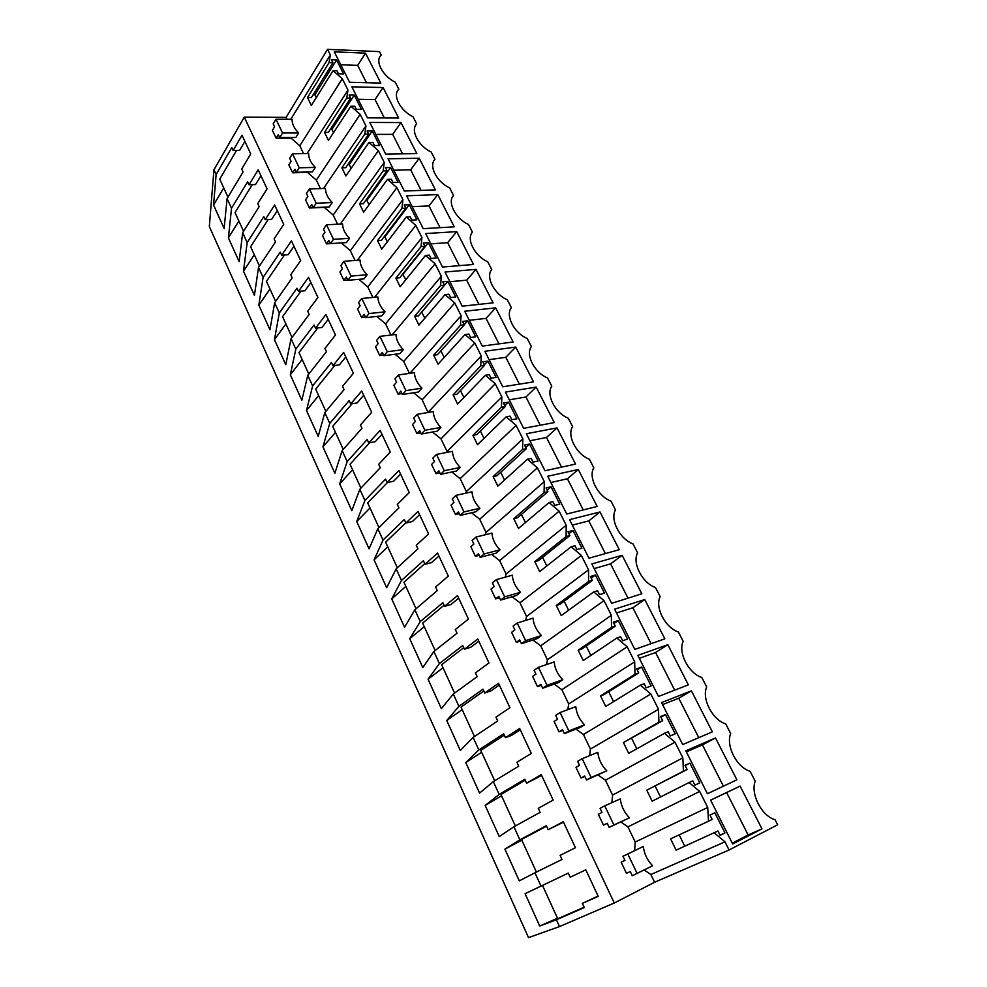 <?xml version="1.0" encoding="UTF-8"?>
<svg xmlns="http://www.w3.org/2000/svg" width="987" height="987" viewBox="0 0 987 987"><rect width="100%" height="100%" fill="white"/><g stroke="black" fill="none" stroke-linecap="round" stroke-linejoin="round"><path stroke-width="1.48" d="M213.945 169.801L244.27 117.132L286.119 117.367L327.548 49.35L379.489 51.632L381.278 55.112C374.48 60.441 382.425 76.024 395.207 82.143L398.859 89.237C392.11 94.851 400.216 110.717 413.035 116.75L416.748 123.98C410.074 129.902 418.328 146.064 431.183 152.01L434.971 159.363C428.37 165.606 436.772 182.064 449.677 187.912L453.539 195.401C447.012 201.965 455.575 218.756 468.517 224.493L472.452 232.13C466 239.027 474.735 256.139 487.714 261.765L491.723 269.55C485.357 276.792 494.253 294.237 507.281 299.764L511.365 307.685C505.085 315.297 514.153 333.075 527.218 338.479L531.388 346.56C525.207 354.543 534.448 372.679 547.551 377.959L551.795 386.201C545.712 394.566 555.15 413.059 568.29 418.217L572.608 426.618C566.637 435.39 576.26 454.254 589.436 459.276L593.841 467.85C587.981 477.029 597.789 496.276 611.002 501.162L615.506 509.909C609.744 519.52 619.774 539.161 633.012 543.899L637.602 552.819C631.964 562.874 642.204 582.922 655.467 587.512L660.167 596.617C654.652 607.128 665.09 627.609 678.402 632.025L683.189 641.328C677.81 652.321 688.47 673.22 701.806 677.477L706.692 686.964C701.449 698.451 712.343 719.807 725.704 723.89L730.701 733.575C725.605 745.58 736.734 767.405 750.12 771.291L755.215 781.198C750.28 793.733 761.656 816.027 775.066 819.716L777.67 824.774L729.06 850.004L654.591 882.255L614.284 903.006L559.493 926.571L528.514 937.65L209.33 226.541L213.945 169.801L216.128 174.563L213.562 205.062L223.728 187.9M327.548 49.35L330.337 54.927L329.053 62.6L332.94 62.749L311.312 97.664L307.488 97.59L311.349 105.486L333.063 70.645L342.292 78.75L345.129 84.413L347.967 90.088L346.758 98.021L350.644 98.083L349.114 95.036L354.247 95.122L361.402 109.384L356.282 109.335L354.74 106.251L350.854 106.214L360.144 114.369L365.943 125.917L364.808 134.109L368.694 134.096L367.127 130.975L372.259 130.975L379.551 145.496L374.431 145.545L372.864 142.424L368.978 142.449L378.342 150.653L384.251 162.423L383.203 170.887L387.077 170.788L385.485 167.617L390.605 167.494L398.045 182.311L392.925 182.472L391.333 179.276L387.459 179.387L396.897 187.641L402.906 199.633L401.956 208.368L405.817 208.195L404.201 204.963L409.309 204.728L416.896 219.817L411.789 220.101L410.16 216.844L406.286 217.041L415.798 225.344L421.93 237.571L421.067 246.59L424.928 246.318L423.275 243.024L428.383 242.679L436.118 258.063L431.011 258.458L429.357 255.139L425.483 255.436L435.082 263.776L441.337 276.249L440.56 285.564L444.421 285.206L442.731 281.838L447.827 281.381L455.71 297.062L450.627 297.58L448.925 294.2L445.063 294.582L454.736 302.972L461.114 315.692L460.435 325.315L464.285 324.859L462.57 321.429L467.653 320.837L475.697 336.838L470.614 337.492L468.887 334.038L465.037 334.519L474.784 342.958L481.286 355.937L480.718 365.869L484.568 365.313L482.803 361.81L487.886 361.094L496.091 377.416L491.02 378.194L489.256 374.678L485.419 375.257L495.24 383.746L501.877 396.984L501.408 407.249L505.245 406.582L503.456 403.017L508.515 402.153L516.88 418.809L511.834 419.722L510.032 416.132L506.195 416.822L516.102 425.36L522.876 438.87L522.53 449.467L526.355 448.703L524.529 445.051L529.575 444.051L538.112 461.052L533.079 462.113L531.24 458.449L527.416 459.239L537.409 467.826L544.318 481.619L544.084 492.562L547.896 491.686L546.033 487.96L551.054 486.813L559.777 504.172L554.756 505.381L552.88 501.63L549.068 502.543L559.148 511.18L566.205 525.257L566.094 536.57L569.881 535.571L567.981 531.771L572.991 530.475L581.898 548.192L576.889 549.549L574.977 545.725L571.189 546.761L581.343 555.434L588.548 569.807L588.56 581.503L592.348 580.381L590.399 576.507L595.383 575.039L604.476 593.138L599.504 594.667L597.542 590.757L593.767 591.904L604.007 600.639L611.372 615.32L611.521 627.399L615.283 626.153L613.297 622.192L618.257 620.564L627.547 639.045L622.587 640.736L620.589 636.751L616.838 638.021L627.164 646.806L634.69 661.808L634.974 674.281L638.712 672.912L636.689 668.865L641.624 667.064L651.112 685.94L646.177 687.816L644.141 683.744L640.403 685.151L650.815 693.984L658.502 709.308L658.934 722.2L662.659 720.683L660.587 716.55L665.497 714.576L675.194 733.859L670.284 735.92L668.199 731.749L664.485 733.304L674.997 742.187L682.844 757.843L683.423 771.18L687.125 769.515L685.003 765.295L689.888 763.124L699.808 782.839L694.934 785.084L692.8 780.828L689.099 782.518L699.697 791.451L707.728 807.465L708.469 821.246L712.145 819.444L709.974 815.114L714.835 812.757L724.964 832.917L720.115 835.36L717.944 831.005L676.12 850.128L717.944 831.005M714.267 832.843L724.964 841.825L729.06 850.004M332.94 62.749L331.435 59.751L336.567 59.948L343.599 73.939L338.467 73.778L336.949 70.768L333.063 70.645M740.09 786.084L761.964 828.883L732.687 843.996L710.628 800.124L740.09 786.084L726.629 792.561L748.134 834.953L732.255 843.132M456.722 231.624L425.668 233.561L442.509 267.045L473.501 264.479L456.722 231.624L447.642 242.691L430.85 243.838M712.367 731.836L682.683 744.568L661.574 702.584L691.406 690.838L712.367 731.836M578.283 469.491L597.172 506.454L566.735 514.017L547.736 476.265L578.283 469.491L567.426 478.781L583.231 509.921M557.013 427.877L575.532 464.1L544.972 470.75L526.367 433.749L557.013 427.877L546.477 437.488L561.529 467.147M536.163 387.077L505.418 392.098L523.641 428.346L554.312 422.584L536.163 387.077L525.935 397.008L509.292 399.821M599.997 511.957L619.268 549.685L588.955 558.198L569.561 519.643L599.997 511.957L588.795 520.902L605.376 553.584M667.841 644.708L688.358 684.855L658.489 696.464L637.836 655.38L667.841 644.708L655.565 652.506L674.676 690.172M644.758 599.541L664.843 638.848L634.814 649.384L614.593 609.176L644.758 599.541L632.852 607.733L651.087 643.672M351.865 86.819L367.472 117.848L398.662 118.021L383.079 87.547L351.865 86.819M400.981 122.561L369.804 122.462L385.707 154.083L416.847 153.614L400.981 122.561L392.678 134.355L375.813 134.417M419.216 158.241L388.076 158.796L404.275 191.022L435.378 189.874L419.216 158.241L410.666 169.801L393.813 170.22M495.671 307.845L513.117 341.983L482.273 346.092L464.754 311.263L495.671 307.845L486.048 318.369L498.978 343.871M476.005 269.365L445.026 272.03L462.2 306.18L493.118 302.849L476.005 269.365L466.666 280.172L449.899 281.714M641.821 593.804L611.644 603.316L591.842 563.947L622.143 555.299L641.821 593.804M736.894 779.829L707.408 793.733L685.829 750.823L715.489 737.943L736.894 779.829M365.511 53.15L334.272 51.817L349.583 82.279L380.809 83.081L365.511 53.15L357.689 65.376L340.786 64.784M454.267 226.825L423.213 228.663L406.693 195.821L437.784 194.587L454.267 226.825M533.511 381.883L502.753 386.805L484.888 351.286L515.72 347.066L533.511 381.883M216.128 174.563L231.76 147.594L233.117 150.493L242 135.231L250.747 153.923L241.716 169.024L243.073 171.972L227.084 198.572L231.513 208.257L247.638 181.805L249.008 184.766L258.175 169.801L267.082 188.825L257.767 203.63L259.149 206.628L242.666 232.698L247.169 242.555L263.8 216.646L265.195 219.657L274.657 205L283.725 224.37L274.102 238.866L275.521 241.914L258.52 267.415L263.097 277.446L280.246 252.104L281.677 255.177L291.424 240.84L300.665 260.58L290.746 274.731L292.189 277.84L274.657 302.75L279.321 312.953L297.001 288.216L298.456 291.35L308.512 277.347L317.913 297.445L307.685 311.263L309.153 314.421L291.079 338.714L295.829 349.114L314.063 324.994L315.532 328.177L325.92 314.532L335.494 335.012L324.945 348.46L326.438 351.68L307.796 375.331L312.632 385.917L331.435 362.463L332.94 365.708L343.649 352.421L353.408 373.283L342.526 386.361L344.044 389.643L324.822 412.628L329.744 423.398L349.139 400.623L350.669 403.93L361.711 391.025L371.667 412.295L360.44 424.978L361.982 428.321L342.168 450.603L347.177 461.583L367.176 439.511L368.743 442.879L380.131 430.369L390.272 452.046L378.687 464.334L380.266 467.739L359.823 489.281L364.931 500.471L385.559 479.139L387.151 482.569L398.896 470.478L409.247 492.587L397.292 504.431L398.908 507.91L377.824 528.699L383.03 540.086L404.3 519.532L405.916 523.024L418.044 511.377L428.592 533.918L416.255 545.317L417.896 548.858L396.157 568.857L401.462 580.467L423.398 560.715L425.052 564.28L437.562 553.09L448.32 576.075L435.6 587.006L437.266 590.621L414.848 609.781L420.252 621.613L442.879 602.699L444.557 606.339L457.474 595.617L468.443 619.071L455.315 629.521L457.03 633.21L433.898 651.494L439.4 663.56L462.743 645.535L464.458 649.236L477.782 639.021L488.972 662.943L475.426 672.887L477.177 676.638L453.317 694.034L458.93 706.334L483.001 689.21L484.765 692.997L498.509 683.3L509.934 707.716L495.955 717.13L497.732 720.954L473.118 737.4L478.843 749.947L503.678 733.785L505.467 737.647L519.655 728.492L531.314 753.414L516.892 762.272L518.706 766.183L493.315 781.63L499.163 794.436L524.776 779.274L526.602 783.209L541.246 774.622L553.152 800.075L538.26 808.341L540.111 812.338L513.919 826.748L519.878 839.814L546.317 825.7L548.18 829.722L563.293 821.727L575.446 847.71L560.085 855.371L561.973 859.455L534.942 872.792L541.024 886.116L525.084 893.691L539.729 926.053L557.507 918.255M534.942 872.792L519.285 880.873L504.937 849.141L521.815 840.147M519.878 839.814L504.937 849.141M513.919 826.748L499.249 836.569L485.16 805.429L501.544 795.793M499.163 794.436L485.16 805.429M493.315 781.63L479.583 793.104L465.765 762.569L481.656 752.291M478.843 749.947L465.765 762.569M473.118 737.4L460.3 750.465L446.741 720.498L462.163 709.628M458.93 706.334L446.741 720.498M453.317 694.034L441.362 708.629L428.062 679.216L443.027 667.767M439.4 663.56L428.062 679.216M433.898 651.494L422.794 667.57L409.728 638.7L424.262 626.696M420.252 621.613L409.728 638.7M414.848 609.781L404.559 627.263L391.74 598.924L405.842 586.389M401.462 580.467L391.74 598.924M396.157 568.857L386.657 587.697L374.073 559.876L387.755 546.823M383.03 540.086L374.073 559.876M377.824 528.699L369.089 548.846L356.726 521.518L370.014 507.972M364.931 500.471L356.726 521.518M359.823 489.281L351.828 510.686L339.676 483.852L352.581 469.837M347.177 461.583L339.676 483.852M342.168 450.603L334.864 473.217L322.946 446.852L335.469 432.38M329.744 423.398L322.946 446.852M324.822 412.628L318.209 436.402L306.501 410.493L318.653 395.59M312.632 385.917L306.501 410.493M307.796 375.331L301.849 400.228L290.338 374.776L302.133 359.453M295.829 349.114L290.338 374.776M291.079 338.714L285.774 364.672L274.448 339.664L285.909 323.946M279.321 312.953L274.448 339.664M274.657 302.75L269.957 329.744L258.841 305.156L269.957 289.043M263.097 277.446L258.841 305.156M258.52 267.415L254.424 295.397L243.493 271.228L254.288 254.745M247.169 242.555L243.493 271.228M242.666 232.698L239.15 261.629L228.404 237.867L238.879 221.039M231.513 208.257L228.404 237.867M227.084 198.572L224.135 228.441L213.562 205.062M541.024 886.116L568.302 873.088L570.202 877.209L585.797 869.831L598.221 896.369L582.355 903.401L584.292 907.559L556.397 919.773L559.493 926.571M556.397 919.773L539.729 926.053M244.27 117.132L614.284 903.006M634.653 850.584L635.221 842.034L627.917 826.884L699.697 791.451M620.86 821.961L627.917 826.884M603.501 825.144L607.202 823.281L609.164 827.377L613.914 824.984L604.747 805.848L600.059 808.316L601.996 812.387L598.319 814.287L603.501 825.144L607.264 823.417M598.196 775.066L605.438 780.223L612.582 795.066L611.878 802.665M581.035 778.015L584.625 776.004L586.537 780.014L591.151 777.448L582.182 758.707L577.629 761.347L579.529 765.332L575.976 767.38L581.035 778.015L584.822 776.424M576.001 729.122L583.416 734.501L590.423 749.047L589.609 755.672M559.037 731.848L562.516 729.701L564.391 733.637L568.857 730.898L560.073 712.552L555.669 715.353L557.532 719.264L554.077 721.435L559.037 731.848L562.837 730.38M554.25 684.102L561.837 689.716L568.697 703.965L567.821 709.653M537.496 686.631L540.864 684.361L542.702 688.21L547.032 685.299L538.421 667.323L534.14 670.296L535.978 674.121L532.622 676.428L537.496 686.631L541.308 685.286M532.943 639.983L540.691 645.819L547.415 659.785L546.502 664.572M516.374 642.327L519.643 639.921L521.444 643.697L525.639 640.637L517.2 623.019L513.067 626.14L514.856 629.891L511.611 632.322L516.374 642.327L520.198 641.094M512.068 596.74L519.964 602.786L526.552 616.48L525.652 620.416M495.684 598.899L498.854 596.382L500.619 600.084L504.678 596.876L496.412 579.603L492.402 582.873L494.154 586.549L491.008 589.091L495.684 598.899L499.521 597.789M491.588 554.349L499.632 560.604L506.097 574.027L505.258 577.148M475.401 556.335L478.473 553.707L480.2 557.334L484.136 553.978L476.042 537.051L472.144 540.469L473.871 544.071L470.824 546.724L475.401 556.335L479.238 555.323M471.527 512.771L479.707 519.236L486.048 532.388L485.308 534.744M455.513 514.597L458.486 511.858L460.189 515.411L464.001 511.92L456.068 495.338L452.293 498.879L453.971 502.42L451.022 505.171L455.513 514.597L459.362 513.696M451.849 471.996L460.164 478.658L466.382 491.563L465.79 493.192M436.007 473.674L438.894 470.836L440.56 474.328L444.261 470.7L436.476 454.427L432.812 458.104L434.465 461.571L431.603 464.433L436.007 473.674L439.869 472.884M432.54 431.998L440.992 438.857L447.086 451.515L446.692 452.453M416.884 433.54L419.685 430.603L421.313 434.021L424.903 430.27L417.267 414.318L413.713 418.118L415.342 421.511L412.566 424.472L416.884 433.54L420.746 432.837M413.615 392.752L422.177 399.797L428.025 412.504M398.119 394.158L400.833 391.136L402.437 394.492L405.916 390.618L398.427 374.961L394.985 378.885L396.577 382.216L393.875 385.263L398.119 394.158L401.993 393.566M409.445 373.382L403.708 361.476L454.736 302.972M395.034 354.247L403.708 361.476M379.711 355.53L382.339 352.408L383.906 355.702L387.286 351.717L379.933 336.357L376.602 340.392L378.157 343.661L375.553 346.795L379.711 355.53L383.585 355.024M390.975 335.037L385.584 323.859L435.082 263.776M376.812 316.445L385.584 323.859M361.637 317.617L364.191 314.409L365.733 317.641L369.015 313.545L361.797 298.481L358.565 302.614L360.095 305.822L357.565 309.054L361.637 317.617L365.523 317.197M372.852 297.408L367.806 286.933L415.798 225.344M358.923 279.346L367.806 286.933M343.908 280.407L346.388 277.125L347.893 280.283L351.076 276.089L343.994 261.296L340.86 265.54L342.366 268.686L339.898 271.993L343.908 280.407L347.794 280.074M355.049 260.469L350.336 250.673L396.897 187.641M326.5 243.875L328.905 240.507L330.386 243.629L333.47 239.323L326.512 224.802L323.477 229.144L324.957 232.241L322.564 235.622L326.5 243.875L341.366 242.913L350.336 250.673M337.579 224.209L333.187 215.067L378.342 150.653M309.412 208.01L311.744 204.568L313.2 207.628L316.185 203.223L309.363 188.973L306.414 193.415L307.858 196.45L305.551 199.905L309.412 208.01L324.279 207.356L333.187 215.067M320.43 188.603L316.333 180.103L360.144 114.369M292.633 172.787L294.891 169.283L296.322 172.281L299.221 167.79L292.51 153.787L289.647 158.315L291.079 161.3L288.833 164.829L292.633 172.787L307.5 172.429L316.333 180.103M303.589 153.639L299.789 145.755L342.292 78.75M276.15 138.205L278.334 134.614L279.74 137.563L282.553 132.986L275.965 119.242L273.189 123.856L274.596 126.78L272.412 130.383L276.15 138.205L291.017 138.118L299.789 145.755M287.044 119.291L286.119 117.367M654.591 882.255L650.865 874.531L724.964 841.825M644.19 870.016L650.865 874.531M621.156 862.194L626.437 873.285L630.261 871.558L632.26 875.74L652.629 865.772C647.349 860.38 644.24 853.94 643.302 846.464L622.957 856.272L624.944 860.43L621.156 862.194L624.907 860.356M290.82 119.316L329.51 56.259M307.056 153.59L347.486 90.841M350.644 98.083L328.35 132.369L324.526 132.369L328.461 140.413L350.854 106.214M324.526 132.369L346.758 98.021M292.51 153.787L308.61 153.565C308.573 158.216 310.806 162.843 315.309 167.432L312.373 171.886L296.322 172.281M330.3 129.359L331.928 129.359L333.544 132.64M354.247 95.122L331.928 129.359M323.551 188.492L365.943 125.917M368.694 134.096L345.697 167.716L341.872 167.802L345.882 175.982L368.978 142.449M341.872 167.802L364.808 134.109M309.363 188.973L325.451 188.431C325.463 193.205 327.733 197.918 332.274 202.557L329.251 206.912L313.2 207.628M347.831 164.582L349.25 164.558L351.125 168.37M372.259 130.975L349.25 164.558M340.318 224.061L384.251 162.423M387.077 170.788L363.364 203.717L359.552 203.877L363.635 212.217L387.459 179.387M359.552 203.877L383.203 170.887M326.512 224.802L342.6 223.938C342.649 228.848 344.969 233.635 349.546 238.323L346.437 242.592L330.386 243.629M365.721 200.447L366.893 200.398L369.039 204.765M390.605 167.494L366.893 200.398M357.331 260.297L402.906 199.633M405.817 208.195L381.377 240.396L377.552 240.643L381.722 249.143L406.286 217.041M377.552 240.643L401.956 208.368M343.994 261.296L360.07 260.099C360.169 265.133 362.525 270.019 367.139 274.744L363.932 278.914L347.893 280.283M383.98 236.966L384.856 236.905L387.299 241.852M409.309 204.728L384.856 236.905M374.616 297.235L421.93 237.571M424.928 246.318L399.723 277.766L395.91 278.1L400.142 286.761L425.483 255.436M395.91 278.1L421.067 246.59M361.797 298.481L377.848 296.927C377.996 302.108 380.402 307.08 385.066 311.843L381.759 315.914L365.733 317.641M402.61 274.152L405.891 279.654M428.383 242.679L403.165 274.102M392.135 334.901L441.337 276.249M444.421 285.206L418.414 315.852L414.602 316.272L418.932 325.105L445.063 294.582M414.602 316.272L440.56 285.564M379.933 336.357L395.972 334.445C396.169 339.775 398.625 344.833 403.325 349.645L399.908 353.605L383.906 355.702M421.659 312.04L424.854 318.184M447.827 281.381L421.831 312.015M409.901 373.32L461.114 315.692M422.177 399.797L474.784 342.958M464.285 324.859L437.475 354.678L433.663 355.184L438.08 364.191L465.037 334.519M433.663 355.184L460.435 325.315M398.427 374.961L414.441 372.667C414.688 378.144 417.18 383.314 421.93 388.162L418.414 392.012L402.437 394.492M467.653 320.837L464.198 324.686M440.93 350.829L444.187 357.454M428.161 412.233L481.286 355.937M440.992 438.857L495.24 383.746M484.568 365.313L456.895 394.257L453.107 394.862L457.598 404.041L485.419 375.257M453.107 394.862L480.718 365.869M417.267 414.318L433.256 411.628C433.552 417.254 436.106 422.522 440.893 427.42L437.266 431.146L421.313 434.021M487.886 361.094L484.321 364.82M460.46 390.519L463.902 397.514M447.086 451.515L501.877 396.984M460.164 478.658L516.102 425.36M505.245 406.582L476.709 434.613L472.921 435.316L477.511 444.681L506.195 416.822M472.921 435.316L501.408 407.249M436.476 454.427L452.441 451.343C452.786 457.129 455.389 462.496 460.226 467.431L456.487 471.033L440.56 474.328M508.515 402.153L504.838 405.768M480.385 430.998L484.012 438.364M466.382 491.563L522.876 438.87M479.707 519.236L537.409 467.826M526.355 448.703L496.905 475.771L493.13 476.585L497.806 486.135L527.416 459.239M493.13 476.585L522.53 449.467M456.068 495.338L471.996 491.822C472.403 497.769 475.043 503.247 479.929 508.231L476.079 511.71L460.189 515.411M529.575 444.051L525.775 447.543M500.705 472.279L504.517 480.04M486.048 532.388L544.318 481.619M499.632 560.604L559.148 511.18M547.896 491.686L517.521 517.756L513.758 518.681L518.52 528.415L549.068 502.543M513.758 518.681L544.084 492.562M476.042 537.051L491.933 533.103C492.402 539.223 495.092 544.799 500.027 549.833L496.054 553.176L480.2 557.334M551.054 486.813L547.143 490.181M521.432 514.4L525.454 522.555M506.097 574.027L566.205 525.257M519.964 602.786L581.343 555.434M569.881 535.571L538.544 560.604L534.794 561.628L539.667 571.572L571.189 546.761M534.794 561.628L566.094 536.57M496.412 579.603L512.278 575.199C512.796 581.491 515.547 587.191 520.519 592.274L516.435 595.469L500.619 600.084M572.991 530.475L568.956 533.708M542.591 557.371L546.798 565.946M526.552 616.48L588.548 569.807M540.691 645.819L604.007 600.639M592.348 580.381L560.011 604.315L556.261 605.463L561.233 615.604L593.767 591.904M556.261 605.463L588.56 581.503M517.2 623.019L533.017 618.146C533.597 624.623 536.41 630.422 541.431 635.554L537.212 638.614L521.444 643.697M595.383 575.039L591.213 578.135M564.169 601.231L568.598 610.237M547.415 659.785L611.372 615.32M561.837 689.716L627.164 646.806M615.283 626.153L581.911 648.94L578.185 650.199L583.255 660.562L616.838 638.021M578.185 650.199L611.521 627.399M538.421 667.323L554.176 661.956C554.83 668.618 557.692 674.54 562.763 679.722L558.42 682.622L542.702 688.21M618.257 620.564L613.963 623.513M586.204 646.004L590.855 655.454M568.697 703.965L634.69 661.808M583.416 734.501L650.815 693.984M638.712 672.912L604.266 694.49L600.552 695.884L605.734 706.458L640.403 685.151M600.552 695.884L634.974 674.281M560.073 712.552L575.779 706.667C576.494 713.527 579.418 719.572 584.538 724.803L580.048 727.542L564.391 733.637M641.624 667.064L637.183 669.865M608.708 691.714L613.581 701.634M590.423 749.047L658.502 709.308M605.438 780.223L674.997 742.187M662.659 720.683L623.414 742.532L628.694 753.328L664.485 733.304M623.414 742.532L658.934 722.2M582.182 758.707L597.826 752.304C598.603 759.361 601.589 765.53 606.771 770.822L586.537 780.014M665.497 714.576L660.908 717.204M631.68 738.399L636.8 748.8M612.582 795.066L682.844 757.843M687.125 769.515L646.744 790.168L652.148 801.21L689.099 782.518M646.744 790.168L683.423 771.18M604.747 805.848L620.329 798.89C621.181 806.157 624.228 812.461 629.459 817.791L609.164 827.377M689.888 763.124L685.163 765.591M655.146 786.071L660.513 796.978M635.221 842.034L707.728 807.465M708.469 821.246L670.592 838.851L676.12 850.128M679.155 834.866L684.682 846.081M724.964 832.917L720.004 835.138M307.488 97.59L329.053 62.6M275.965 119.242L292.066 119.316C291.992 123.844 294.188 128.384 298.642 132.949L295.804 137.477L279.74 137.563M291.017 138.118L291.399 137.501M313.101 94.777L314.915 94.801L316.284 97.577M336.567 59.948L314.915 94.801M761.964 828.883L748.134 834.953M726.629 792.561L710.652 800.186M447.642 242.691L459.3 265.651M691.406 690.838L678.76 698.216L662.585 704.607M678.76 698.216L698.771 737.659M567.426 478.781L550.882 482.52M546.477 437.488L529.883 440.757M525.935 397.008L540.259 425.224M588.795 520.902L572.324 525.133M655.565 652.506L639.317 658.329M632.852 607.733L616.517 613.001M383.079 87.547L375.023 99.551L358.145 99.28M375.023 99.551L384.35 117.946M392.678 134.355L402.56 153.836M410.666 169.801L421.116 190.392M486.048 318.369L469.306 320.319M466.666 280.172L478.942 304.378M622.143 555.299L610.595 563.873L594.186 568.611M610.595 563.873L627.991 598.159M715.489 737.943L702.436 744.889L686.372 751.884M702.436 744.889L723.397 786.195M357.689 65.376L366.485 82.723M437.784 194.587L428.987 205.913L412.159 206.678M428.987 205.913L440.017 227.664M515.72 347.066L505.8 357.306L489.108 359.675M505.8 357.306L519.409 384.14M546.527 826.156L521.518 839.505L536.397 872.076M525.195 780.186L500.952 794.498L515.337 825.971M504.308 735.13L480.792 750.391L494.684 780.791M483.827 690.974L461.028 707.136L474.451 736.512M463.742 647.694L441.633 664.707L454.6 693.084M444.051 605.253L422.621 623.093L435.144 650.507M424.755 563.626L403.954 582.256L416.058 608.745M405.817 522.802L385.646 542.184L397.329 567.772M387.472 482.507L367.67 502.864L378.959 527.576M369.681 442.707L350.027 464.26L360.934 488.121M352.112 403.708L332.705 426.347L343.242 449.393M334.803 365.449L315.692 389.125L325.87 411.382M317.765 327.931L298.987 352.569L308.808 374.048M300.986 291.116L282.578 316.654L292.053 337.394M284.466 254.991L266.453 281.381L275.607 301.393M268.217 219.509L250.612 246.713L259.445 266.034M252.24 184.668L235.042 212.637L243.555 231.279M236.522 150.456L219.743 179.153L227.96 197.129M584.119 907.201L557.741 918.761L542.492 885.413M233.117 150.493L239.594 150.419L244.887 141.4M249.008 184.766L255.497 184.569L260.95 175.735M265.195 219.657L271.672 219.336L277.31 210.675M281.677 255.177L288.155 254.732L293.966 246.256M298.456 291.35L304.934 290.77L310.917 282.492M315.532 328.177L322.009 327.462L328.19 319.393M332.94 365.708L339.417 364.845L345.783 356.986M350.669 403.93L357.146 402.918L363.709 395.293M368.743 442.879L375.208 441.707L381.981 434.317M387.151 482.569L393.603 481.249L400.599 474.105M405.916 523.024L412.369 521.543L419.574 514.659M425.052 564.28L431.492 562.627L438.931 556.002M444.557 606.339L450.985 604.5L458.659 598.171M464.458 649.236L470.873 647.225L478.781 641.168M484.765 692.997L491.156 690.789L499.323 685.052M505.467 737.647L511.858 735.241L520.272 729.812M526.602 783.209L541.653 775.511M548.18 829.722L563.491 822.146M582.355 903.401L598.073 896.048M622.957 856.272L627.806 854.002L637.17 873.544M299.221 167.79L315.309 167.432M316.185 203.223L332.274 202.557M333.47 239.323L349.546 238.323M351.076 276.089L367.139 274.744M369.015 313.545L385.066 311.843M387.286 351.717L403.325 349.645M405.916 390.618L421.93 388.162M424.903 430.27L440.893 427.42M444.261 470.7L460.226 467.431M464.001 511.92L479.929 508.231M484.136 553.978L500.027 549.833M504.678 596.876L520.519 592.274M525.639 640.637L541.431 635.554M547.032 685.299L562.763 679.722M568.857 730.898L584.538 724.803M591.151 777.448L606.771 770.822M613.914 824.984L629.459 817.791M627.806 854.002L643.302 846.464M282.553 132.986L298.642 132.949"/></g></svg>
